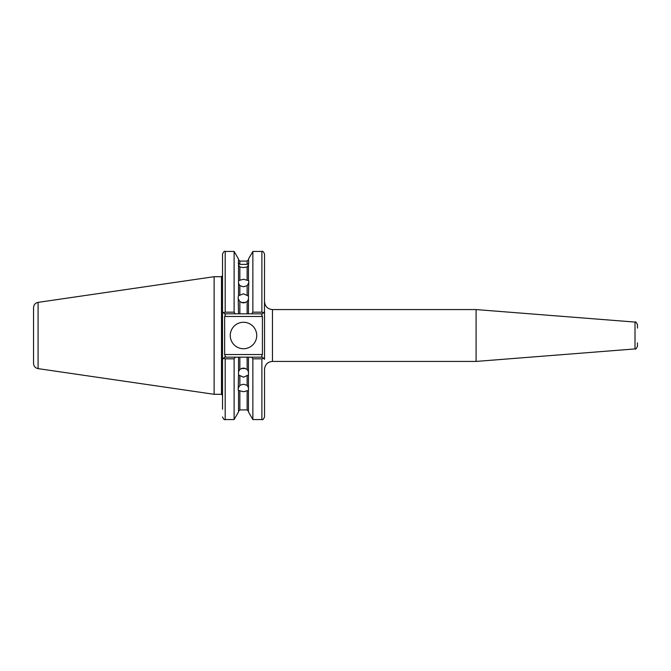 <?xml version="1.0" encoding="UTF-8"?>
<svg xmlns="http://www.w3.org/2000/svg" width="671" height="671" viewBox="0 0 671 671"><rect width="100%" height="100%" fill="white"/><g stroke="black" fill="none" stroke-linecap="round" stroke-linejoin="round"><path stroke-width="1.01" d="M248.455 299.241L247.129 301.673L243.489 302.973L239.857 301.673L239.857 313.835L238.532 313.835L238.205 297.001L238.532 295.701L243.489 293.806L248.455 296.045L248.782 281.048L248.455 280.168L248.455 280.663L247.129 280.235L247.129 266.983L248.455 264.986M247.129 295.014L247.129 285.67L248.455 283.263M247.129 285.67L243.489 286.76L239.857 285.67L239.857 295.014M238.532 264.986L239.857 266.983L239.857 280.235L243.489 279.27L247.129 280.235M241.786 302.713A5.293 4.58 180 0 1 243.489 302.47A5.293 4.58 180 0 1 245.2 302.713M248.455 295.701L248.455 313.835L247.129 313.835L251.684 313.835L252.866 312.174L252.866 251.432L248.455 259.073L248.782 263.141M252.866 419.568L252.866 358.826L261.883 358.826L261.883 419.568L252.866 419.568L248.455 411.927L248.455 374.955L243.489 377.194L238.532 374.955L238.205 389.952L238.532 390.832L238.532 390.337L239.857 390.765L239.857 409.914L238.532 411.239M239.857 375.986L239.857 385.33L238.532 387.737M239.857 385.33L243.489 384.24L247.129 385.33L247.129 375.986M239.857 409.914L247.129 409.914L247.129 390.765L243.489 391.73L239.857 390.765M241.786 368.287A5.293 4.58 180 0 0 243.489 368.53A5.293 4.58 180 0 0 245.2 368.287M238.532 375.299L238.532 357.165L239.857 357.165L239.857 369.327L238.532 371.759M248.455 371.759L247.129 369.327L243.489 368.027L239.857 369.327M230.262 335.5A13.227 13.227 0 0 0 243.489 348.727A13.227 13.227 0 0 0 256.725 335.5A13.227 13.227 0 0 0 243.489 322.273A13.227 13.227 0 0 0 230.262 335.5M637.45 328.127L637.45 324.714C636.376 322.34 635.563 321.459 635.009 322.08L476.083 309.574L272.468 309.574C267.645 309.105 264.995 306.454 264.525 301.631M222.537 395.974L222.537 254.074C223.502 251.759 224.391 250.879 225.188 251.432L225.188 312.174L234.12 312.174L234.12 251.432L225.188 251.432M222.537 261.724L222.537 275.026M239.857 280.235L238.532 280.663L238.532 259.073L234.12 251.432M238.205 263.141L239.857 264.357L247.129 264.357L247.129 261.086L239.857 261.086L239.857 264.357M239.857 266.983L243.489 267.561L247.129 266.983M38.079 302.369L38.079 368.631C35.278 368.002 33.768 366.257 33.55 363.397L33.55 307.603C33.768 304.743 35.278 302.998 38.079 302.369L214.124 276.695L214.124 394.305L221.48 394.305L221.48 276.695L214.124 276.695M635.009 322.08L635.009 348.92L476.083 361.426L272.468 361.426C267.645 361.895 264.995 364.546 264.525 369.369L264.525 416.926C263.56 419.241 262.68 420.121 261.883 419.568M476.083 361.426L476.083 309.574M238.532 295.701L238.532 280.168M238.532 283.263L239.857 285.67M248.455 263.72L248.455 263.074L248.455 264.332L248.455 263.72L247.129 264.357M248.455 280.168L248.455 264.332M234.12 312.174L235.303 313.835L224.651 313.835L222.537 311.713M238.532 313.835L235.303 313.835M248.455 390.832L248.455 390.337L247.129 390.765M248.455 387.737L247.129 385.33M252.866 358.826L251.684 357.165L262.411 357.165L261.631 356.393L264.525 359.287L264.525 311.713L262.411 313.835L251.684 313.835M248.455 375.299L248.455 357.165L251.684 357.165M222.537 409.276L222.537 359.287L225.431 356.393L224.651 357.165L235.303 357.165L234.12 358.826L234.12 419.568L238.532 411.927L238.532 390.832M235.303 357.165L238.532 357.165M247.129 369.327L247.129 357.165L239.857 357.165M247.129 357.165L248.455 357.165M252.866 312.174L261.883 312.174L261.883 251.432L252.866 251.432M261.883 251.432C262.68 250.879 263.56 251.759 264.525 254.074L264.475 311.763M239.857 313.835L247.129 313.835L247.129 301.673M234.12 358.826L225.188 358.826L225.188 419.568C224.391 420.121 223.502 419.241 222.537 416.926M239.857 301.673L238.532 299.241M637.45 342.873L637.45 346.286C636.376 348.66 635.563 349.541 635.009 348.92M224.651 316.477L224.651 354.523L262.411 354.523L262.411 316.477L224.651 316.477L225.431 314.607L224.651 313.835L225.431 314.607M225.188 312.174L223.493 312.669M225.188 358.826L223.493 358.331L222.537 359.287M225.431 356.393L224.651 354.523M263.569 312.669L261.883 312.174M261.631 314.607L262.411 313.835L261.631 314.607L262.411 316.477M262.411 354.523L261.631 356.393M261.883 358.826L263.569 358.331M272.468 361.426L272.468 309.574M221.48 394.305L222.537 395.362M247.129 409.914L248.455 411.239M247.129 261.086L248.455 259.761M239.857 261.086L238.532 259.761M234.12 419.568L225.188 419.568M221.48 276.695L222.537 275.638M38.079 368.631L214.124 394.305"/></g></svg>
